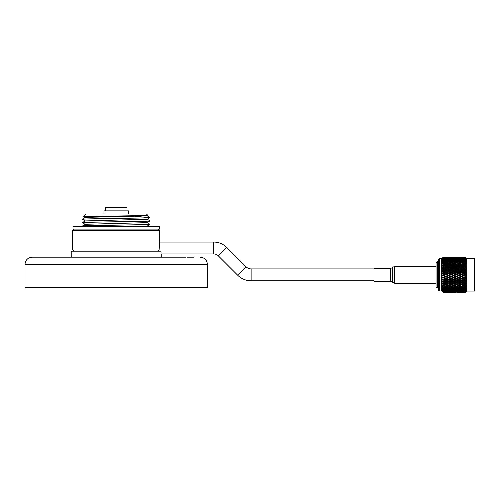 <?xml version="1.0" encoding="UTF-8"?>
<svg xmlns="http://www.w3.org/2000/svg" width="500" height="500" viewBox="0 0 500 500"><rect width="100%" height="100%" fill="white"/><g stroke="black" fill="none" stroke-linecap="round" stroke-linejoin="round"><path stroke-width="0.75" d="M161.106 253.106L160.925 251.188C161.281 254.825 161.281 254.825 160.925 251.188L71.2 251.188L71.2 257.188L32.2 257.188C27.831 257.613 25.425 260.012 25 264.387L207.413 264.387L207.413 287.787L25 287.787L25 287.188L207.413 287.188L25 287.188L25 264.387M71.2 257.188L185.831 257.188M194.1 257.188L187.056 257.188M116.206 226.706L159.406 226.706L159.406 229.106L73 229.106L73 226.706L116.206 226.706M103.963 213.981L103.963 210.863L128.444 210.863L128.444 213.981M374 280.794L251.125 280.794A18.95 18.95 0 0 1 237.719 275.244L218.325 255.844A6.475 6.475 0 0 0 213.744 253.95L161.206 253.95L161.206 257.188M374 268.906L251.125 268.906A7.062 7.062 0 0 1 246.125 266.837L226.731 247.438A18.363 18.363 0 0 0 213.744 242.062L213.744 253.95M105.406 210.863L105.406 207.744L127.006 207.744L127.006 210.863M158.45 229.106L159.65 230.306L159.569 241.631M73.963 229.106L72.763 230.306L72.763 249.988L159.094 249.988L157.881 251.188M83.588 226.706L82.606 226.006C80.531 225.45 151.881 224.887 149.806 224.331L147.431 225.994L123.263 226.706M149.806 224.331L149.806 224.281C151.881 224.844 80.525 225.4 82.606 225.963L82.606 226.006M149.8 217.55L147.431 215.894L94.119 217.162L84.975 217.575L82.606 219.244C80.525 218.681 151.881 218.119 149.806 217.562L149.806 217.606C151.881 218.169 80.531 218.731 82.606 219.288L84.975 220.956M149.806 217.606L147.431 219.275L84.975 220.931L82.606 222.6C80.525 222.044 151.881 221.481 149.806 220.919L147.431 222.638L84.975 224.294L82.606 225.963M84.975 224.319L82.606 222.65C80.531 222.087 151.881 221.531 149.806 220.969M147.988 215.525L146.45 213.981L85.962 213.981L83.438 216.513L147.988 215.525L147.431 215.919M106.481 216.912L83.438 216.513M159.65 230.306L72.763 230.306M159.65 241.106L159.094 249.988M135.369 216.388L147.1 217.344M390.65 281.294L390.65 268.406L374 268.406L374 281.294L390.65 281.294L394.619 283.238L436.069 283.238M439.344 258.75L438.581 259.431L438.581 290.269L439.344 290.956L439.344 258.75L441.744 258.75M437.35 261.775L436.069 262.925L436.069 286.775L437.35 287.931L437.35 261.775L438.581 261.775M475 259.244L475 290.456L474.387 291.069L474.387 258.637L475 259.244M474.387 291.069L466.587 291.069L466.587 258.637L465.669 257.719M465.994 258.044L465.4 257.45L465.994 258.044L465.4 257.45L462.294 257.456L464.881 257.456M465.4 257.506L464.881 257.525L465.994 258.056L465.4 257.462M442.694 292.019L441.744 291.069L441.744 258.637L442.694 257.688M442.931 276.531L443.35 275.812L445.05 276.531L443.35 277.25L442.931 276.531M442.931 274.9L442.931 273.8L443.35 273.625L445.05 274.35L442.337 275.012L442.744 275.438L442.337 275.837L442.931 275.988M442.931 272.712L442.931 271.631L443.35 271.462L445.05 272.175L442.337 272.9L442.744 273.275L442.337 273.725L442.931 273.8M442.931 270.569L442.931 269.513L443.35 269.35L445.05 270.038L442.337 270.825L442.744 271.137L442.337 271.631L442.931 271.631M442.931 268.488L442.931 267.481L443.35 267.325L445.05 267.981L442.337 268.812L442.744 269.062L442.337 269.587L442.931 269.513M442.931 266.506L442.931 265.562L443.35 265.413L445.05 266.031L442.337 266.894L442.744 267.075L442.337 267.631L442.931 267.481M442.931 264.656L442.931 263.794L443.35 263.656L445.05 264.219L442.931 264.656L442.337 265.1L442.744 265.212L442.337 265.781L442.931 265.562M442.931 262.969L442.931 262.194L443.35 262.075L445.05 262.575L442.931 262.969L442.337 263.456L442.744 263.5L442.337 264.081L442.931 263.794M442.931 261.469L442.931 260.794L443.35 260.694L445.05 261.125L442.931 261.469L442.337 262L442.744 261.969L442.337 262.55L442.931 262.194M442.931 260.181L443.35 259.538L445.05 259.894L442.931 260.181L442.337 260.744L442.744 260.637L442.337 261.206L442.931 260.794M442.931 259.125L443.35 258.619L445.05 258.894L442.931 259.125L442.337 259.706L442.744 259.531L442.337 260.087L442.931 259.619M442.931 258.312L443.35 257.962L445.05 258.15L442.931 258.312L442.337 258.913L442.931 258.688M442.931 257.762L445.05 257.669L442.931 257.762L442.337 258.55L442.931 258.006M442.931 257.481L445.05 257.456L442.931 257.481L442.337 258.163L442.931 257.587M442.931 257.444L442.337 258.038L443.656 257.444L443.038 257.444M458.844 263.656L460.544 264.219L458.844 264.8L457.131 264.219L458.844 263.656L458.806 263.087M465.4 264.925L465.4 265.287L464.881 265.106L465.994 264.775L465.4 264.325L464.006 264.8L462.294 264.219L464.006 263.656L465.394 264.2M442.337 291.663L443.656 292.256L443.038 292.256M442.931 292.225L445.05 292.244M443.35 292.256L443.35 291.656M445.925 291.594L445.925 292.213L447.638 292.25L444.219 292.25L445.925 292.213L445.925 291.656M443.35 292.1L443.35 291.462L442.931 291.419L443.35 290.988L442.744 291.4L442.337 291.119L442.931 291.719L445.05 291.85L442.931 291.719M445.925 292.256L445.4 292.256L445.925 292.256M446.8 292.244L450.219 292.244M448.512 292.238L446.8 292.181L450.219 292.181L448.512 292.238L448.512 291.656M451.094 291.594L451.094 292.213L452.8 292.25L449.387 292.25L451.094 292.213L451.094 291.656M443.35 291.675L443.35 291.006L445.05 291.244L443.35 291.469M445.925 292.144L447.638 292.05L445.925 292.144M445.925 291.925L445.925 291.269M448.512 292.1L448.512 291.462L446.8 291.244L448.512 290.988L450.219 291.244L448.512 291.469M451.094 292.256L450.569 292.256L451.094 292.256M451.969 292.244L455.381 292.244M453.675 292.238L451.969 292.181L455.381 292.181L453.675 292.238L453.675 291.656M443.35 290.988L443.35 290.3L442.337 290.456L442.931 291.05M445.925 291.762L444.219 291.575L445.925 291.363L447.638 291.575L445.925 291.762M445.925 291.363L445.925 290.681M445.381 291.031L445.05 291.244M448.512 291.988L446.8 291.85L448.512 291.988M448.512 291.675L448.512 290.3L445.925 291.112L444.219 290.844L447.638 290.844M451.094 292.144L449.387 292.05L451.094 292.144M451.094 291.925L451.094 291.269M453.675 292.1L453.675 291.462L451.969 291.244L453.675 290.988L455.381 291.244L453.675 291.469M456.262 292.256L454.55 292.25L456.262 292.256M456.262 292.213L456.262 291.594M457.131 292.244L460.544 292.244M458.844 292.238L457.131 292.181L460.544 292.181L458.844 292.238L458.844 291.656M461.419 291.594L461.419 292.213L463.131 292.25L459.712 292.25L461.419 292.213L461.419 291.656M443.35 290.694L442.931 290.619L443.35 290.038L445.05 290.381L443.35 290.694M443.35 290.038L443.35 289.344L442.337 289.55L442.931 290.125M445.925 290.544L445.925 289.85L445.05 290.381M443.35 290.3L444.219 290.844M446.475 291.031L446.8 291.244M451.094 291.762L449.387 291.575L451.094 291.363L452.8 291.575L451.094 291.762M451.094 291.363L451.094 290.681M450.544 291.031L450.219 291.244M453.675 291.988L451.969 291.85L453.675 291.988M453.675 291.675L453.675 290.3L451.094 291.112L449.387 290.844L452.8 290.844M456.262 292.144L454.55 292.05L456.262 292.144M456.262 291.925L456.262 291.269M458.844 292.1L458.844 291.462L457.131 291.244L458.844 290.988L460.544 291.244L458.844 291.469M461.419 292.256L460.894 292.256L461.419 292.256M462.294 292.244L465.4 292.256L465.994 291.613L465.4 292.194L464.006 292.238L464.006 291.656M443.35 289.662L442.931 289.569L443.35 288.856L445.05 289.275L443.35 289.662M443.35 288.856L443.35 288.163L442.337 288.412L442.931 288.956M445.925 290.206L444.219 289.856L445.925 289.475L447.638 289.856L445.925 290.206M445.925 289.475L445.925 288.781L445.05 289.275M443.35 289.344L444.219 289.856M448.512 290.694L446.8 290.381L448.512 290.038L450.219 290.381L448.512 290.694M448.512 290.038L448.512 289.344L447.638 289.856M445.925 289.85L446.8 290.381M451.094 290.544L451.094 289.85L450.219 290.381M448.512 290.3L449.387 290.844M451.644 291.031L451.969 291.244M456.262 291.762L454.55 291.575L456.262 291.363L457.969 291.575L456.262 291.762M456.262 291.363L456.262 290.681M455.712 291.031L455.381 291.244M458.844 291.988L457.131 291.85L458.844 291.988M458.844 291.675L458.844 290.3L456.262 291.112L454.55 290.844L457.969 290.844M461.419 292.144L463.131 292.05L461.419 292.144M461.419 291.925L461.419 291.269M464.006 292.238L465.4 292.194M464.006 292.1L464.006 291.462L462.294 291.244L464.006 290.988L465.4 291.2L464.006 291.469M443.35 288.4L442.931 288.294L442.931 287.569L443.35 287.45L445.05 287.938L443.35 288.4M443.35 287.45L443.35 286.769L442.337 287.056L442.931 287.569M445.925 289.062L444.219 288.631L445.925 288.175L447.638 288.631L445.925 289.062M445.925 288.175L445.925 287.494L445.05 287.938M443.35 288.163L444.219 288.631M448.512 289.662L446.8 289.275L448.512 288.856L450.219 289.275L448.512 289.662M448.512 288.856L448.512 288.163L447.638 288.631M445.925 288.781L446.8 289.275M451.094 290.206L449.387 289.856L451.094 289.475L452.8 289.856L451.094 290.206M451.094 289.475L451.094 288.781L450.219 289.275M448.512 289.344L449.387 289.856M453.675 290.694L451.969 290.381L453.675 290.038L455.381 290.381L453.675 290.694M453.675 290.038L453.675 289.344L452.8 289.856M451.094 289.85L451.969 290.381M456.262 290.544L456.262 289.85L455.381 290.381M453.675 290.3L454.55 290.844M456.806 291.031L457.131 291.244M461.419 291.762L459.712 291.575L461.419 291.363L463.131 291.575L461.419 291.762M461.419 291.363L461.419 290.681M460.869 291.031L460.544 291.244M464.006 291.988L462.294 291.85L464.006 291.988M464.006 291.675L464.006 290.3L461.419 291.112L459.712 290.844L463.131 290.844M443.35 286.925L442.931 286.8L442.931 285.981L443.35 285.844L445.05 286.394L443.35 286.925M443.35 285.844L443.35 285.188L442.337 285.512L442.931 285.981M445.925 287.688L444.219 287.188L445.925 286.669L447.638 287.188L445.925 287.688M445.925 286.669L445.925 286L445.05 286.394M443.35 286.769L444.219 287.188M448.512 288.4L446.8 287.938L448.512 287.45L450.219 287.938L448.512 288.4M448.512 287.45L448.512 286.769L447.638 287.188M445.925 287.494L446.8 287.938M451.094 289.062L449.387 288.631L451.094 288.175L452.8 288.631L451.094 289.062M451.094 288.175L451.094 287.494L450.219 287.938M448.512 288.163L449.387 288.631M453.675 289.662L451.969 289.275L453.675 288.856L455.381 289.275L453.675 289.662M453.675 288.856L453.675 288.163L452.8 288.631M451.094 288.781L451.969 289.275M456.262 290.206L454.55 289.856L456.262 289.475L457.969 289.856L456.262 290.206M456.262 289.475L456.262 288.781L455.381 289.275M453.675 289.344L454.55 289.856M458.844 290.694L457.131 290.381L458.844 290.038L460.544 290.381L458.844 290.694M458.844 290.038L458.844 289.344L457.969 289.856M456.262 289.85L457.131 290.381M461.419 290.544L461.419 289.85L460.544 290.381M458.844 290.3L459.712 290.844M461.969 291.031L462.294 291.244M443.35 285.262L442.931 285.119L442.931 284.212L445.05 284.669L443.35 285.262M443.35 284.069L443.35 283.444L442.337 283.8L442.931 284.212M442.931 283.275L442.337 283.087L442.744 283.656L442.337 283.8L443.35 283.444L442.931 283.275L442.931 282.3L443.35 282.144L445.05 282.794L443.35 283.431L444.219 283.75L445.925 283.119L447.519 283.794M445.925 286.119L444.219 285.556L445.925 284.975L447.638 285.556L445.925 286.119M445.925 284.975L445.925 284.337L445.05 284.669M443.35 285.188L444.219 285.556M448.512 286.925L446.8 286.394L448.512 285.844L450.219 286.394L448.512 286.925M448.512 285.844L448.512 285.188L447.638 285.556M445.925 286L446.8 286.394M451.094 287.688L449.387 287.188L451.094 286.669L452.8 287.188L451.094 287.688M451.094 286.669L451.094 286L450.219 286.394M448.512 286.769L449.387 287.188M453.675 288.4L451.969 287.938L453.675 287.45L455.381 287.938L453.675 288.4M453.675 287.45L453.675 286.769L452.8 287.188M451.094 287.494L451.969 287.938M456.262 289.062L454.55 288.631L456.262 288.175L457.969 288.631L456.262 289.062M456.262 288.175L456.262 287.494L455.381 287.938M453.675 288.163L454.55 288.631M458.844 289.662L457.131 289.275L458.844 288.856L460.544 289.275L458.844 289.662M458.844 288.856L458.844 288.163L457.969 288.631M456.262 288.781L457.131 289.275M461.419 290.206L459.712 289.856L461.419 289.475L463.131 289.856L461.419 290.206M461.419 289.475L461.419 288.781L460.544 289.275M458.844 289.344L459.712 289.856M464.006 290.694L462.294 290.381L464.006 290.038L465.4 290.319L464.006 290.694M464.006 290.038L464.006 289.344L463.131 289.856M461.419 289.85L462.294 290.381M443.35 282.144L443.35 281.569L442.337 281.944L442.931 282.3M445.925 281.137L447.638 281.806L445.925 282.462L444.219 281.806L445.925 281.137L445.925 280.587L442.337 281.944M448.512 284.069L450.219 284.669L448.512 285.262L446.8 284.669L448.512 284.069L448.512 283.444L445.925 284.363L442.337 283.087M445.925 283.119L445.925 282.525L443.35 283.444M448.512 282.144L450.219 282.794L448.512 283.431L446.8 282.794L448.512 282.144L448.512 281.569L445.05 282.794M445.925 284.337L446.8 284.669M451.094 283.119L452.8 283.75L451.094 284.363L449.387 283.75L451.094 283.119L451.094 282.525L447.65 283.75M451.094 286.112L449.387 285.556L451.094 284.975L452.8 285.556L451.094 286.112M451.094 284.975L451.094 284.337L450.219 284.669M448.512 285.188L449.387 285.556M453.675 286.925L451.969 286.394L453.675 285.844L455.381 286.394L453.675 286.925M453.675 285.844L453.675 285.188L452.8 285.556M451.094 286L451.969 286.394M456.262 287.688L454.55 287.188L456.262 286.669L457.969 287.188L456.262 287.688M456.262 286.669L456.262 286L455.381 286.394M453.675 286.769L454.55 287.188M458.844 288.4L457.131 287.938L458.844 287.45L460.544 287.938L458.844 288.4M458.844 287.45L458.844 286.769L457.969 287.188M456.262 287.494L457.131 287.938M461.419 289.062L459.712 288.631L461.419 288.175L463.131 288.631L461.419 289.062M461.419 288.175L461.419 287.494L460.544 287.938M458.844 288.163L459.712 288.631M464.006 289.662L462.294 289.275L464.006 288.856L465.4 289.194L464.006 289.662M464.006 288.856L464.006 288.163L463.131 288.631M461.419 288.781L462.294 289.275M443.35 281.462L442.931 281.3L442.931 280.275L443.35 280.106L445.05 280.788L443.35 281.462L444.219 281.806M443.35 280.106L443.35 279.581L442.337 279.981L442.931 280.275M445.925 279.05L447.638 279.75L445.925 280.438L444.219 279.75L445.925 279.05L445.925 278.562L442.337 279.981M448.512 280.106L450.219 280.788L448.512 281.462L446.8 280.788L448.512 280.106L448.512 279.581L445.05 280.788M445.925 282.462L446.8 282.794M451.094 281.137L452.8 281.806L451.094 282.462L449.387 281.806L451.094 281.137L451.094 280.587L447.638 281.806M453.675 284.069L455.381 284.669L453.675 285.262L451.969 284.669L453.675 284.069L453.675 283.444L452.681 283.794M453.675 282.144L455.381 282.794L453.675 283.431L451.969 282.794L453.675 282.144L453.675 281.569L450.219 282.794M448.512 283.431L442.337 281.188L442.744 281.731M451.094 284.337L451.969 284.669M456.262 283.119L457.969 283.75L456.262 284.363L454.55 283.75L456.262 283.119L456.262 282.525L452.8 283.75M456.262 286.119L454.55 285.556L456.262 284.975L457.969 285.556L456.262 286.119M456.262 284.975L456.262 284.337L455.381 284.669M453.675 285.188L454.55 285.556M458.844 286.925L457.131 286.394L458.844 285.844L460.544 286.394L458.844 286.925M458.844 285.844L458.844 285.188L457.969 285.556M456.262 286L457.131 286.394M461.419 287.688L459.712 287.188L461.419 286.669L463.131 287.188L461.419 287.688M461.419 286.669L461.419 286L460.544 286.394M458.844 286.769L459.712 287.188M464.006 288.4L462.294 287.938L464.006 287.45L465.4 287.85L464.006 288.4M464.006 287.45L464.006 286.769L463.131 287.188M461.419 287.494L462.294 287.938M443.35 279.394L442.931 279.225L442.931 278.156L443.35 277.981L445.05 278.694L443.35 279.394L444.219 279.75M443.35 277.981L443.35 277.525L442.337 277.931L442.931 278.156M445.925 276.9L447.638 277.619L445.925 278.331L444.219 277.619L445.925 276.9L445.925 276.475L442.337 277.931M448.512 277.981L450.219 278.694L448.512 279.394L446.8 278.694L448.512 277.981L448.512 277.525L445.05 278.694M445.925 280.438L446.8 280.788M451.094 279.05L452.8 279.75L451.094 280.438L449.387 279.75L451.094 279.05L451.094 278.562L447.638 279.75M448.512 281.462L449.387 281.806M453.675 280.106L455.381 280.788L453.675 281.462L451.969 280.788L453.675 280.106L453.675 279.581L450.219 280.788M451.094 282.462L451.969 282.794M456.262 281.137L457.969 281.806L456.262 282.462L454.55 281.806L456.262 281.137L456.262 280.587L452.8 281.806M454.663 283.794L442.337 279.188L442.744 279.7M458.844 284.069L460.544 284.669L458.844 285.262L457.131 284.669L458.844 284.069L458.844 283.444L457.844 283.794M458.844 282.144L460.544 282.794L458.844 283.431L457.131 282.794L458.844 282.144L458.844 281.569L455.381 282.794M456.262 284.337L457.131 284.669M461.419 283.119L463.131 283.75L461.419 284.363L459.712 283.75L461.419 283.119L461.419 282.525L457.969 283.75M461.419 286.119L459.712 285.556L461.419 284.975L463.131 285.556L461.419 286.119M461.419 284.975L461.419 284.337L460.544 284.669M458.844 285.188L459.712 285.556M464.006 286.925L462.294 286.394L464.006 285.844L465.4 286.294L464.006 286.925M464.006 285.844L464.006 285.188L463.131 285.556M461.419 286L462.294 286.394M443.35 275.812L443.35 275.425L442.337 275.837M445.925 274.719L447.638 275.444L445.925 276.163L444.219 275.444L445.925 274.369L442.744 275.438M443.35 277.25L444.219 277.619M448.512 275.812L450.219 276.531L448.512 277.25L446.8 276.531L448.512 275.812L448.512 275.425L445.05 276.531M445.925 278.331L446.8 278.694M451.094 276.9L452.8 277.619L451.094 278.331L449.387 277.619L451.094 276.9L451.094 276.475L447.638 277.619M448.512 279.394L449.387 279.75M453.675 277.981L455.381 278.694L453.675 279.394L451.969 278.694L453.675 277.981L453.675 277.525L450.219 278.694M451.094 280.438L451.969 280.788M456.262 279.05L457.969 279.75L456.262 280.438L454.55 279.75L456.262 279.05L456.262 278.562L452.8 279.75M453.675 281.462L454.55 281.806M458.844 280.106L460.544 280.788L458.844 281.462L457.131 280.788L458.844 280.106L458.844 279.581L455.381 280.788M456.262 282.462L457.131 282.794M461.419 281.137L463.131 281.806L461.419 282.462L459.712 281.806L461.419 281.137L461.419 280.587L457.969 281.806M464.006 284.069L465.4 284.562L464.006 285.262L462.294 284.669L464.006 284.069L464.006 283.444L463.013 283.794M464.006 282.144L465.4 282.675L464.006 283.431L462.294 282.794L464.006 282.144L464.006 281.569L460.544 282.794M458.844 283.431L442.744 277.587M461.419 284.337L462.294 284.669M465.4 283.562L465.994 282.738L463.144 283.75M443.35 273.625L442.337 273.725M445.925 272.538L447.638 273.256L445.925 273.981L444.219 273.256L445.925 272.262L442.744 273.275M443.35 275.075L443.35 275.425L444.219 275.444M448.512 273.625L450.219 274.35L448.512 275.075L446.8 274.35L448.512 273.312L445.05 274.35M445.925 276.163L446.8 276.531M451.094 274.719L452.8 275.444L451.094 276.163L449.387 275.444L451.094 274.369L447.638 275.444M448.512 277.25L449.387 277.619M453.675 275.812L455.381 276.531L453.675 277.25L451.969 276.531L453.675 275.812L453.675 275.425L450.219 276.531M451.094 278.331L451.969 278.694M456.262 276.9L457.969 277.619L456.262 278.331L454.55 277.619L456.262 276.9L456.262 276.475L452.8 277.619M453.675 279.394L454.55 279.75M458.844 277.981L460.544 278.694L458.844 279.394L457.131 278.694L458.844 277.981L458.844 277.525L455.381 278.694M456.262 280.438L457.131 280.788M461.419 279.05L463.131 279.75L461.419 280.438L459.712 279.75L461.419 279.05L461.419 278.562L457.969 279.75M458.844 281.462L459.712 281.806M464.006 280.106L465.4 280.663L464.006 281.462L462.294 280.788L464.006 280.106L464.006 279.581L460.544 280.788M461.419 282.462L462.294 282.794M465.4 281.606L465.994 280.819L463.131 281.806M443.35 271.462L442.337 271.631M445.925 270.394L447.638 271.1L445.925 271.806L444.219 271.1L445.925 270.2L442.744 271.137M443.35 272.887L443.35 273.312L444.219 273.256M448.512 271.462L450.219 272.175L448.512 272.887L446.8 272.175L448.512 271.225L445.925 272.262L445.05 272.175M445.925 273.981L445.925 274.369L446.8 274.35M451.094 272.538L452.8 273.256L451.094 273.981L449.387 273.256L451.094 272.262L447.638 273.256M448.512 275.075L448.512 275.425L449.387 275.444M453.675 273.625L455.381 274.35L453.675 275.075L451.969 274.35L453.675 273.312L450.219 274.35M451.094 276.163L451.969 276.531M456.262 274.719L457.969 275.444L456.262 276.163L454.55 275.444L456.262 274.369L452.8 275.444M453.675 277.25L454.55 277.619M458.844 275.812L460.544 276.531L458.844 277.25L457.131 276.531L458.844 275.812L458.844 275.425L455.381 276.531M456.262 278.331L457.131 278.694M461.419 276.9L463.131 277.619L461.419 278.331L459.712 277.619L461.419 276.9L461.419 276.475L457.969 277.619M458.844 279.394L459.712 279.75M464.006 277.981L465.4 278.562L464.006 279.394L462.294 278.694L464.006 277.981L464.006 277.525L460.544 278.694M461.419 280.438L462.294 280.788M465.4 279.538L465.994 278.8L463.131 279.75M443.35 269.35L442.337 269.587M445.925 268.325L447.638 269L445.925 269.681L444.219 269L445.925 268.212L442.744 269.062M443.35 270.738L443.35 271.225L444.219 271.1M448.512 269.35L450.219 270.038L448.512 270.738L446.8 270.038L448.512 269.2L445.925 270.2L445.05 270.038M445.925 271.806L445.925 272.262L446.8 272.175M451.094 270.394L452.8 271.1L451.094 271.806L449.387 271.1L451.094 270.2L448.512 271.225L447.638 271.1M448.512 272.887L448.512 273.312L449.387 273.256M453.675 271.462L455.381 272.175L453.675 272.887L451.969 272.175L453.675 271.225L451.094 272.262L450.219 272.175M451.094 273.981L451.094 274.369L451.969 274.35M456.262 272.538L457.969 273.256L456.262 273.981L454.55 273.256L456.262 272.262L452.8 273.256M453.675 275.075L453.675 275.425L454.55 275.444M458.844 273.625L460.544 274.35L458.844 275.075L457.131 274.35L458.844 273.312L455.381 274.35M456.262 276.163L457.131 276.531M461.419 274.719L463.131 275.444L461.419 276.163L459.712 275.444L461.419 274.369L457.969 275.444M458.844 277.25L459.712 277.619M464.006 275.812L465.4 276.4L464.006 277.25L462.294 276.531L464.006 275.812L464.006 275.425L460.544 276.531M461.419 278.331L462.294 278.694M465.4 277.4L465.994 276.719L463.131 277.619M443.35 267.325L442.337 267.631M447.131 265.912L445.925 266.331L447.638 266.988L445.925 267.644L444.219 266.988L445.925 266.35L442.744 267.075M443.35 268.65L443.35 269.2L444.219 269M448.512 267.325L450.219 267.981L448.512 268.65L446.8 267.981L448.512 267.256L445.925 268.212L445.05 267.981M445.925 269.681L445.925 270.2L446.8 270.038M451.094 268.325L452.8 269L451.094 269.681L449.387 269L451.094 268.212L448.512 269.2L447.638 269M448.512 270.738L448.512 271.225L449.387 271.1M453.675 269.35L455.381 270.038L453.675 270.738L451.969 270.038L453.675 269.2L451.094 270.2L450.219 270.038M451.094 271.806L451.094 272.262L451.969 272.175M456.262 270.394L457.969 271.1L456.262 271.806L454.55 271.1L456.262 270.2L453.675 271.225L452.8 271.1M453.675 272.887L453.675 273.312L454.55 273.256M458.844 271.462L460.544 272.175L458.844 272.887L457.131 272.175L458.844 271.225L456.262 272.262L455.381 272.175M456.262 273.981L456.262 274.369L457.131 274.35M461.419 272.538L463.131 273.256L461.419 273.981L459.712 273.256L461.419 272.262L457.969 273.256M458.844 275.075L458.844 275.425L459.712 275.444M464.006 273.625L465.4 274.219L464.006 275.075L462.294 274.35L464.006 273.312L460.544 274.35M461.419 276.163L462.294 276.531M465.4 275.225L465.994 274.613L463.131 275.444M445.925 265.712L444.219 265.106L445.925 264.513L447.638 265.106L445.925 265.712L445.925 266.331L444.588 265.863L445.925 266.331L447 265.956M443.35 264.8L443.35 265.438L442.744 265.212M443.35 266.663L443.35 267.256L444.219 266.988M445.925 267.644L445.925 268.212L446.8 267.981M452.306 265.906L451.094 266.331L452.8 266.988L451.094 267.644L449.387 266.988L451.094 266.35L448.512 267.256L447.638 266.988M448.512 268.65L448.512 269.2L449.387 269M453.675 267.325L455.381 267.981L453.675 268.65L451.969 267.981L453.675 267.256L451.094 268.212L450.219 267.981M451.094 269.681L451.094 270.2L451.969 270.038M456.262 268.325L457.969 269L456.262 269.681L454.55 269L456.262 268.212L453.675 269.2L452.8 269M453.675 270.738L453.675 271.225L454.55 271.1M458.844 269.35L460.544 270.038L458.844 270.738L457.131 270.038L458.844 269.2L456.262 270.2L455.381 270.038M456.262 271.806L456.262 272.262L457.131 272.175M461.419 270.394L463.131 271.1L461.419 271.806L459.712 271.1L461.419 270.2L458.844 271.225L457.969 271.1M458.844 272.887L458.844 273.312L459.712 273.256M464.006 271.462L465.4 272.044L464.006 272.887L462.294 272.175L464.006 271.225L461.419 272.262L460.544 272.175M461.419 273.981L461.419 274.369L462.294 274.35M465.4 273.038L465.4 273.475L464.881 273.256L465.994 272.506L463.131 273.256M443.35 263.1L443.35 263.769L442.744 263.5M443.35 265.438L444.219 265.106M445.925 263.931L444.219 263.375L445.925 262.844L447.638 263.375L445.925 263.931L445.925 264.581L445.05 264.219M448.512 266.663L446.8 266.031L448.512 265.413L450.219 266.031L448.512 266.663L448.512 267.256L449.387 266.988M451.094 265.712L449.387 265.106L451.094 264.513L452.8 265.106L451.094 265.712L451.094 266.331L449.756 265.863L451.094 266.331L452.175 265.95M448.512 264.8L446.8 264.219L448.512 263.656L450.219 264.219L448.512 264.8L448.512 265.438L447.638 265.106M451.094 267.644L451.094 268.212L451.969 267.981M457.469 265.906L456.262 266.331L457.969 266.988L456.262 267.644L454.55 266.988L456.262 266.35L453.675 267.256L452.8 266.988M453.675 268.65L453.675 269.2L454.55 269M458.844 267.325L460.544 267.981L458.844 268.65L457.131 267.981L458.844 267.256L456.262 268.212L455.381 267.981M456.262 269.681L456.262 270.2L457.131 270.038M461.419 268.325L463.131 269L461.419 269.681L459.712 269L461.419 268.212L458.844 269.2L457.969 269M458.844 270.738L458.844 271.225L459.712 271.1M464.006 269.35L465.4 269.913L464.006 270.738L462.294 270.038L464.006 269.2L461.419 270.2L460.544 270.038M461.419 271.806L461.419 272.262L462.294 272.175M465.4 270.887L465.4 271.312L464.881 271.1L465.994 270.438L464.006 271.225L463.131 271.1M443.35 261.581L443.35 262.269L442.744 261.969M443.35 263.769L444.219 263.375M445.925 262.319L444.219 261.825L445.925 261.356L447.638 261.825L445.925 262.319L445.925 262.994L445.05 262.575M445.925 264.581L446.8 264.219M448.512 263.1L446.8 262.575L448.512 262.075L450.219 262.575L448.512 263.1L448.512 263.769L447.638 263.375M448.512 265.438L449.387 265.106M451.094 263.931L449.387 263.375L451.094 262.844L452.8 263.375L451.094 263.931L451.094 264.581L450.219 264.219M453.675 266.663L451.969 266.031L453.675 265.413L455.381 266.031L453.675 266.663L453.675 267.256L454.55 266.988M456.262 265.712L454.55 265.106L456.262 264.513L457.969 265.106L456.262 265.712L456.262 266.331L454.925 265.863L456.262 266.331L457.337 265.956M453.675 264.8L451.969 264.219L453.675 263.656L455.381 264.219L453.675 264.8L453.675 265.438L452.8 265.106M456.262 267.644L456.262 268.212L457.131 267.981M462.625 265.912L461.419 266.331L463.131 266.988L461.419 267.644L459.712 266.988L461.419 266.35L458.844 267.256L457.969 266.988M458.844 268.65L458.844 269.2L459.712 269M464.006 267.325L465.4 267.856L464.006 268.65L462.294 267.981L464.006 267.256L461.419 268.212L460.544 267.981M461.419 269.681L461.419 270.2L462.294 270.038M465.4 268.794L465.4 269.206L464.881 269L465.994 268.438L464.006 269.2L463.131 269M443.35 260.275L443.35 260.969L442.744 260.637M443.35 262.269L444.219 261.825M445.925 260.9L444.219 260.481L445.925 260.087L447.638 260.481L445.925 260.9L445.925 261.594L445.05 261.125M445.925 262.994L446.8 262.575M448.512 261.581L446.8 261.125L448.512 260.694L450.219 261.125L448.512 261.581L448.512 262.269L447.638 261.825M448.512 263.769L449.387 263.375M451.094 262.319L449.387 261.825L451.094 261.356L452.8 261.825L451.094 262.319L451.094 262.994L450.219 262.575M451.094 264.581L451.969 264.219M453.675 263.1L451.969 262.575L453.675 262.075L455.381 262.575L453.675 263.1L453.675 263.769L452.8 263.375M453.675 265.438L454.55 265.106M456.262 263.931L454.55 263.375L456.262 262.844L457.969 263.375L456.262 263.931L456.262 264.581L455.381 264.219M458.844 266.663L457.131 266.031L458.844 265.413L460.544 266.031L458.844 266.663L458.844 267.256L459.712 266.988M461.419 265.712L459.712 265.106L461.419 264.513L463.131 265.106L461.419 265.712L461.419 266.331L460.081 265.863L461.419 266.331L462.494 265.956M458.844 264.8L458.844 265.438L457.969 265.106M461.419 267.644L461.419 268.212L462.294 267.981M465.4 266.794L465.4 267.188L464.881 266.988L465.994 266.544L464.006 267.256L463.131 266.988M443.35 259.2L443.35 259.894L442.744 259.531M443.35 260.969L444.219 260.481M445.925 259.706L444.219 259.363L447.638 259.363L445.925 259.706L445.925 260.4L445.05 259.894M445.925 261.594L446.8 261.125M448.512 260.275L446.8 259.894L448.512 259.538L450.219 259.894L448.512 260.275L448.512 260.969L447.638 260.481M448.512 262.269L449.387 261.825M451.094 260.9L449.387 260.481L451.094 260.087L452.8 260.481L451.094 260.9L451.094 261.594L450.219 261.125M451.094 262.994L451.969 262.575M453.675 261.581L451.969 261.125L453.675 260.694L455.381 261.125L453.675 261.581L453.675 262.269L452.8 261.825M453.675 263.769L454.55 263.375M456.262 262.319L454.55 261.825L456.262 261.356L457.969 261.825L456.262 262.319L456.262 262.994L455.381 262.575M456.262 264.581L457.131 264.219M458.844 263.1L457.131 262.575L458.844 262.075L460.544 262.575L458.844 263.1L458.844 263.769L457.969 263.375M458.844 265.438L459.712 265.106M461.419 263.931L459.712 263.375L461.419 262.844L463.131 263.375L461.419 263.931L461.419 264.581L460.544 264.219M464.006 266.663L462.294 266.031L464.006 265.413L465.4 265.912L464.006 266.663L464.006 267.256L464.881 266.988M465.994 266.119L465.25 265.863L465.994 266.119L465.4 265.287M464.006 264.8L464.006 265.438L463.131 265.106M443.35 258.369L443.35 259.05L442.744 258.669M443.35 259.894L444.219 259.363M445.925 258.75L444.219 258.488L447.638 258.488L445.925 258.75L445.925 259.438L445.05 258.894M445.925 260.4L446.8 259.894M448.512 259.2L446.8 258.894L450.219 258.894L448.512 259.2L448.512 259.894L447.638 259.363M448.512 260.969L449.387 260.481M451.094 259.706L449.387 259.363L452.8 259.363L451.094 259.706L451.094 260.4L450.219 259.894M451.094 261.594L451.969 261.125M453.675 260.275L451.969 259.894L453.675 259.538L455.381 259.894L453.675 260.275L453.675 260.969L452.8 260.481M453.675 262.269L454.55 261.825M456.262 260.9L454.55 260.481L456.262 260.087L457.969 260.481L456.262 260.9L456.262 261.594L455.381 261.125M456.262 262.994L457.131 262.575M458.844 261.581L457.131 261.125L458.844 260.694L460.544 261.125L458.844 261.581L458.844 262.269L457.969 261.825M458.844 263.769L459.712 263.375M461.419 262.319L459.712 261.825L461.419 261.356L463.131 261.825L461.419 262.319L461.419 262.994L460.544 262.575M461.419 264.581L462.294 264.219M464.006 263.1L462.294 262.575L464.006 262.075L465.4 262.481L464.006 263.1L464.006 263.769L463.131 263.375M443.894 258.706L444.219 258.488M445.925 259.438L446.8 258.894M447.969 258.706L447.638 258.488M448.512 259.894L449.387 259.363M451.094 258.75L449.387 258.488L452.8 258.488L451.094 258.75L451.094 259.438L450.219 258.894M451.094 260.4L451.969 259.894M453.675 259.2L451.969 258.894L455.381 258.894L453.675 259.2L453.675 259.894L452.8 259.363M453.675 260.969L454.55 260.481M456.262 259.706L454.55 259.363L457.969 259.363L456.262 259.706L456.262 260.4L455.381 259.894M456.262 261.594L457.131 261.125M458.844 260.275L457.131 259.894L458.844 259.538L460.544 259.894L458.844 260.275L458.844 260.969L457.969 260.481M458.844 262.269L459.712 261.825M461.419 260.9L459.712 260.481L461.419 260.087L463.131 260.481L461.419 260.9L461.419 261.594L460.544 261.125M461.419 262.994L462.294 262.575M464.006 261.581L462.294 261.125L464.006 260.694L465.4 261.044L464.006 261.581L464.006 262.269L463.131 261.825M447.638 257.456L445.925 257.45L445.925 258.05L444.219 257.875L447.638 257.875L445.925 258.05L445.925 258.719M443.35 257.8L443.35 258.456M448.512 258.369L446.8 258.15L450.219 258.15L448.512 258.369L448.512 259.05M449.056 258.706L449.387 258.488M451.094 259.438L451.969 258.894M453.131 258.706L452.8 258.488M453.675 259.894L454.55 259.363M456.262 258.75L454.55 258.488L457.969 258.488L456.262 258.75L456.262 259.438L455.381 258.894M456.262 260.4L457.131 259.894M458.844 259.2L457.131 258.894L460.544 258.894L458.844 259.2L458.844 259.894L457.969 259.363M458.844 260.969L459.712 260.481M461.419 259.706L459.712 259.363L463.131 259.363L461.419 259.706L461.419 260.4L460.544 259.894M461.419 261.594L462.294 261.125M464.006 260.275L462.294 259.894L464.006 259.538L465.4 259.825L464.006 260.275L464.006 260.969L463.131 260.481M445.925 257.613L447.638 257.525L445.925 257.613L445.925 258.256M443.35 257.494L443.35 258.119M448.512 257.8L446.8 257.669L450.219 257.669L448.512 257.8L448.512 258.456M452.8 257.456L451.094 257.45L451.094 258.05L449.387 257.875L452.8 257.875L451.094 258.05L451.094 258.719M453.675 258.369L451.969 258.15L455.381 258.15L453.675 258.369L453.675 259.05M454.219 258.706L454.55 258.488M456.262 259.438L457.131 258.894M458.3 258.706L457.969 258.488M458.844 259.894L459.712 259.363M461.419 258.75L459.712 258.488L463.131 258.488L461.419 258.75L461.419 259.438L460.544 258.894M461.419 260.4L462.294 259.894M464.006 259.2L462.294 258.894L465.4 258.844L464.006 259.2L464.006 259.894L463.131 259.363M445.925 257.45L444.219 257.456M443.35 257.469L443.35 258.044M448.512 257.494L446.8 257.456L450.219 257.456L448.512 257.494L448.512 258.119M451.094 257.613L449.387 257.525L452.8 257.525L451.094 257.613L451.094 258.256M453.675 257.8L451.969 257.669L455.381 257.669L453.675 257.8L453.675 258.456M457.969 257.456L456.262 257.45L456.262 258.05L454.55 257.875L457.969 257.875L456.262 258.05L456.262 258.719M458.844 258.369L457.131 258.15L460.544 258.15L458.844 258.369L458.844 259.05M459.381 258.706L459.712 258.488M461.419 259.438L462.294 258.894M463.462 258.706L463.131 258.488M451.094 257.45L449.387 257.456M453.675 257.494L451.969 257.456L455.381 257.456L453.675 257.494L453.675 258.119M456.262 257.613L454.55 257.525L457.969 257.525L456.262 257.613L456.262 258.256M458.844 257.8L457.131 257.669L460.544 257.669L458.844 257.8L458.844 258.456M463.131 257.456L461.419 257.45L461.419 258.05L459.712 257.875L463.131 257.875L461.419 258.05L461.419 258.719M464.006 258.369L462.294 258.15L465.4 258.113L464.006 258.369L464.006 259.05M456.262 257.45L454.55 257.456M458.844 257.494L457.131 257.456L460.544 257.456L458.844 257.494L458.844 258.119M461.419 257.613L463.131 257.525L461.419 257.613L461.419 258.256M464.006 257.8L462.294 257.669L465.4 257.644L464.006 257.8L464.006 258.456M461.419 257.45L459.712 257.456M465.4 263.544L464.881 263.375L465.4 263.212L465.994 264.387L465.4 264.113M465.4 261.969L464.881 261.825L465.4 261.681L465.994 262.825L465.4 262.481M465.4 260.606L464.881 260.481L465.4 260.356L465.994 261.444L465.4 261.044M465.4 259.462L464.881 259.363L465.4 259.262L465.994 260.281L465.4 259.825M465.4 258.569L464.881 258.488L465.4 258.419L465.994 259.344L465.4 258.844M465.4 257.925L464.881 257.875L465.4 257.831L465.994 258.65L465.4 258.113M465.4 292.081L464.881 292.05L465.994 291.569L465.4 292.169M465.4 291.637L464.881 291.575L465.994 291.212L465.4 291.819M465.4 290.925L464.881 290.844L465.994 290.6L465.4 291.2M465.4 289.962L465.994 289.738L465.4 290.319M465.4 288.762L465.994 288.644L465.4 289.194M465.4 287.344L465.994 287.331L465.4 287.85M465.4 285.725L464.881 285.556L465.4 285.381L465.994 285.819L465.4 286.294M465.4 284.562L465.994 284.137L464.006 283.444L465.131 283.844M442.931 291.419L442.337 290.887L442.744 291.4M442.931 290.619L442.337 290.131L442.744 290.669M442.931 289.569L442.337 289.131L442.744 289.694M442.931 288.294L442.337 287.906L442.744 288.481M442.931 286.8L442.337 286.475L442.744 287.056M442.931 285.119L442.337 284.862L442.744 285.438M442.931 281.3L442.337 281.188M442.931 279.225L442.337 279.188M442.931 277.081L442.337 277.119M465.4 257.644L465.994 258.219L465.4 257.55M465.4 257.831L465.994 258.294L465.4 257.688M465.4 258.419L465.994 258.788L465.4 258.188M465.4 259.262L465.994 259.538L465.4 258.95M465.4 260.356L465.994 260.531L465.4 259.962M465.4 261.681L465.994 261.744L465.4 261.206M465.4 263.212L465.994 263.169L465.4 262.669M465.994 266.544L465.4 266.144M465.4 267.856L465.994 267.994L465.4 267.188M465.994 268.438L465.4 268.106M465.4 269.913L465.994 269.969L465.4 269.206M465.994 270.438L465.4 270.169M465.4 272.044L465.994 272.025L465.4 271.312M465.994 272.506L465.4 272.306M465.4 274.219L465.994 274.125L465.4 273.475M465.994 274.613L465.4 274.481M465.4 276.4L465.994 276.231L465.4 275.663M465.994 276.719L465.4 276.669M465.4 278.562L465.994 278.325L465.4 277.838M465.994 278.8L465.4 278.825M465.4 280.663L465.994 280.356L465.4 279.962M465.994 280.819L465.4 280.912M465.4 282.675L465.994 282.306L465.4 282.006M465.994 282.738L465.4 282.913M465.4 285.381L465.994 284.538L465.4 284.781M465.4 287.038L465.994 286.181L465.4 286.494M465.4 288.494L465.994 287.65L465.4 288.025M465.4 289.744L465.994 288.919L465.4 289.344M465.4 290.756L465.994 289.956L465.4 290.438M465.4 291.519L465.994 290.763L465.4 291.288M465.4 292.013L465.994 291.319L465.4 291.875M465.994 291.663L465.4 292.256L465.994 291.663M464.006 277.25L464.881 277.619M464.006 279.394L464.881 279.75M464.006 281.462L464.881 281.806M464.006 283.431L442.337 275.012M464.006 285.188L464.881 285.556M464.006 286.769L464.881 287.188M464.006 288.163L464.881 288.631M464.006 289.344L464.881 289.856M464.006 290.3L464.881 290.844M464.006 257.469L464.006 258.044M464.006 257.494L464.006 258.119M464.55 258.706L464.881 258.488M464.006 259.894L464.881 259.363M464.006 260.969L464.881 260.481M464.006 262.269L464.881 261.825M464.006 263.769L464.881 263.375M464.006 265.438L464.881 265.106M464.006 268.65L464.006 269.2L464.881 269M464.006 270.738L464.006 271.225L464.881 271.1M464.006 272.887L464.006 273.312L464.881 273.256M464.006 275.075L464.006 275.425L464.881 275.444M465.994 267.994L461.419 266.331M465.994 269.969L456.262 266.331M465.994 272.025L451.094 266.331M465.994 274.125L445.925 266.331M465.994 276.231L442.337 266.894M465.994 278.325L442.337 268.812M465.994 280.356L442.337 270.825M465.994 282.306L442.337 272.9M454.538 283.75L453.675 283.444M226.731 247.438L218.325 255.844M251.125 268.906L251.125 280.794M246.125 266.837L237.719 275.244M390.65 268.406L392.362 267.7L392.362 282M392.362 267.7L392.906 267.169L392.906 282.531M392.906 267.169L394.619 266.462L394.619 283.238M207.413 264.387C206.981 260.012 204.581 257.613 200.212 257.188M213.744 242.062L159.506 242.062M73.963 251.188L72.763 249.988M149.8 220.912L147.431 219.25M149.8 224.269L147.431 222.613M148.481 226.706L147.45 225.987M83.438 216.519L84.975 217.594M394.619 266.462L436.069 266.462M466.587 258.637L474.387 258.637M466.587 291.069L465.669 291.981M438.581 287.931L437.35 287.931M441.744 290.956L439.344 290.956"/></g></svg>
